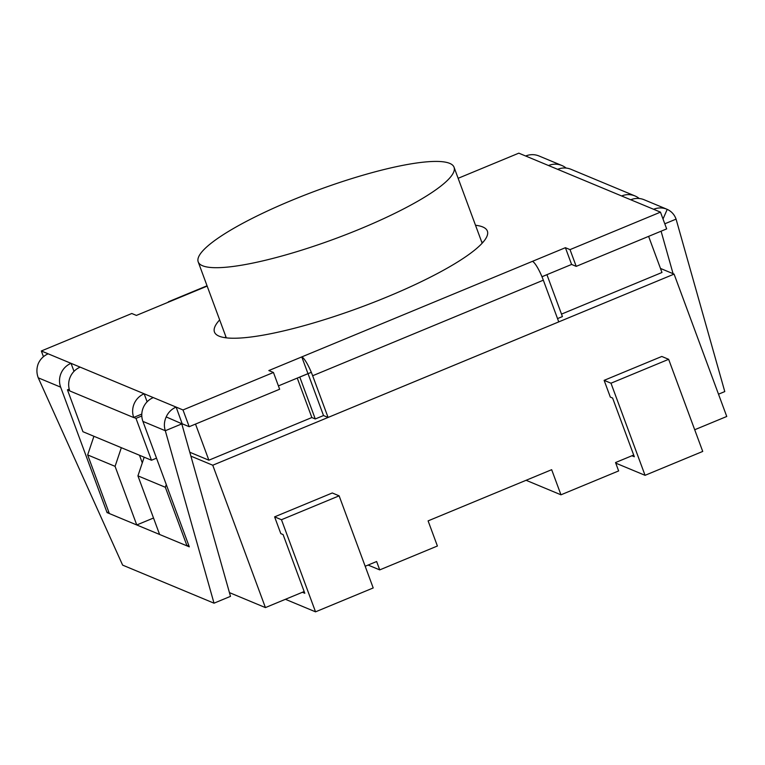 <?xml version="1.0" encoding="UTF-8"?>
<svg xmlns="http://www.w3.org/2000/svg" width="765" height="765" viewBox="0 0 765 765"><rect width="100%" height="100%" fill="white"/><g stroke="black" fill="none" stroke-linecap="round" stroke-linejoin="round"><path stroke-width="1.15" d="M526.091 480.286L560.965 494.812L551.67 469.691L428.104 520.879L437.398 546.009L379.727 569.896L368.099 565.058M153.526 518.02L136.763 524.962L109.347 513.544L87.659 454.926L93.923 436.28M631.928 455.758L634.328 456.753L612.612 398.049L610.327 397.102L604.13 380.348L661.802 356.461L668.648 359.32L702.729 451.436L645.058 475.323L615.749 463.121M379.727 569.896L376.629 561.52L365.182 566.263M304.164 591.546L265.417 607.592L229.443 592.617M560.965 494.812L618.636 470.924L615.538 462.548L633.688 455.032M694.706 429.748L726.75 416.476L674.089 274.109L660.472 268.439M190.896 456.131L212.756 465.225L674.089 274.109M212.756 465.225L265.417 607.592M285.431 599.301L315.534 611.837L373.205 587.95L339.125 495.835L332.278 492.976L274.606 516.863L280.803 533.616L283.088 534.563L304.805 593.277L302.405 592.273M139.479 455.252L142.29 462.863M166.263 484.532L165.345 487.276L187.033 545.894L188.706 545.196M144.183 457.212L137.93 475.859L165.345 487.276M137.93 475.859L159.608 534.477L187.033 545.894M136.763 524.962L115.075 466.344L87.659 454.926M115.075 466.344L121.339 447.697M604.13 380.348L610.986 383.208L645.058 475.323M610.986 383.208L668.648 359.32M315.534 611.837L281.463 519.722L274.606 516.863M339.125 495.835L281.463 519.722M60.655 387.147L38.25 377.824C36.471 373.091 36.471 368.367 38.26 363.652A18.37 17.672 -67.4 0 1 48.185 353.822L71.04 363.337A18.37 17.672 -67.4 0 0 60.655 387.147L107.062 512.598L189.309 546.841L142.912 421.4A18.37 17.672 112.6 0 1 153.296 397.59L144.155 393.784A18.37 17.672 -67.4 0 0 133.77 417.594L69.797 390.953A18.37 17.672 112.6 0 1 80.182 367.143L71.04 363.337L74.004 371.35M141.793 414.075L133.703 417.422L135.988 418.378L141.793 415.969M297.26 378.092L311.852 417.537L315.276 418.962L299.794 377.088L311.307 372.316M541.983 276.758L546.937 274.702L562.418 316.576L557.532 318.594M69.223 389.098L67.444 389.834L69.73 390.791M315.276 418.962L323.519 415.548L328.089 417.451L558.756 321.893L543.332 280.181A18.37 3.595 -112.5 0 0 532.45 261.343L565.402 247.697L570.021 249.62L576.217 266.363L571.598 264.441L565.402 247.697M195.515 424.078L208.874 460.195L311.852 417.537M189.797 452.249L208.874 460.195M135.988 418.378L151.48 460.243L156.509 458.168M67.444 389.834L82.936 431.709L151.48 460.243M648.615 236.375L661.974 272.483L561.51 314.109M291.848 200.296A136.399 25.79 159.7 0 1 454.047 167.239A136.399 25.79 159.7 0 1 335.07 238.747A136.399 25.79 159.7 0 1 198.202 261.879A136.399 25.79 159.7 0 1 291.848 200.296M181.793 423.896L165.316 430.724C163.834 426.115 164.131 421.515 166.206 416.925A18.37 17.672 -67.4 0 1 176.141 407.104L182.242 423.944L166.206 416.925M664.785 223.801L676.078 219.125L724.78 391.584L718.507 394.185M661.084 231.202L673.085 273.688M133.77 417.594L69.797 390.953M80.182 367.143L144.155 393.784L147.119 401.797M108.735 511.9L107.062 512.598M38.25 377.824L122.63 565.125L214.018 603.183L230.495 596.356L181.802 423.934M214.018 603.183L165.316 430.724L142.912 421.4M48.185 353.822L41.339 350.972L43.452 356.7M458.139 178.302L518.813 153.163L525.67 156.012A18.37 17.672 112.6 0 1 538.99 155.974L561.835 165.489A18.37 17.672 -67.4 0 0 548.524 165.527L557.656 169.333A18.37 17.672 112.6 0 1 570.977 169.294L634.95 195.926A18.37 17.672 -67.4 0 1 639.244 198.508M634.95 195.926A18.37 17.672 -67.4 0 0 621.639 195.974L630.771 199.78A18.37 17.672 112.6 0 1 644.092 199.732L666.937 209.247A18.37 17.672 112.6 0 0 653.626 209.285L660.472 212.144L666.669 228.888L576.217 266.363M561.835 165.489A18.37 17.672 -67.4 0 1 566.129 168.071M663.016 219.01L667.223 209.371C671.469 211.331 674.424 214.592 676.078 219.125M543.332 280.181L312.656 375.749A18.37 3.595 -112.5 0 0 301.783 356.911L268.831 370.556L273.449 372.478L182.998 409.954L153.296 397.59M308.094 373.846L323.519 415.548M312.656 375.749L328.089 417.451M278.412 385.904L307.979 373.655L301.783 356.911L532.45 261.343M182.338 423.848L189.194 426.698L279.646 389.232L273.449 372.478M168.08 302.299A18.37 3.595 67.5 0 1 168.587 301.716A18.37 3.595 67.5 0 1 169.361 301.764L136.409 315.419L131.79 313.497L41.339 350.972M219.66 319.894A145.493 27.511 -20.3 0 0 214.458 332.029A145.493 27.511 -20.3 0 0 360.449 307.358A145.493 27.511 -20.3 0 0 487.362 231.078A145.493 27.511 -20.3 0 0 475.505 225.254M224.939 337.671A145.493 27.511 159.7 0 1 225.857 336.648M481.701 242.008A145.493 27.511 159.7 0 1 483.069 242.189M571.598 264.441L541.964 276.72M189.194 426.698L182.998 409.954M660.472 212.144L570.021 249.62M621.639 195.974L557.656 169.333M207.162 286.11L169.361 301.764M653.626 209.285L630.771 199.78M548.524 165.527L525.67 156.012M482.151 243.213L454.047 167.239M226.306 337.853L198.202 261.879M181.554 424.001L182.051 423.925M168.587 301.716L207.038 285.785"/></g></svg>
